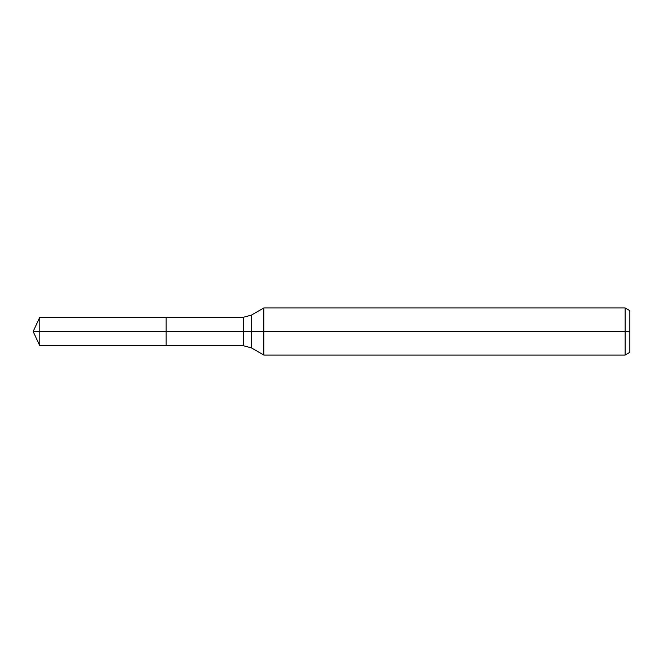 <?xml version="1.0" encoding="UTF-8"?>
<svg xmlns="http://www.w3.org/2000/svg" width="663" height="663" viewBox="0 0 663 663"><rect width="100%" height="100%" fill="white"/><g stroke="black" fill="none" stroke-linecap="round" stroke-linejoin="round"><path stroke-width="0.99" d="M625.143 355.053L625.143 307.947L629.85 310.665L629.85 352.335L625.143 355.053L263.816 355.053L263.816 307.947L251.418 315.107L251.418 347.893L243.561 345.788L166.148 345.788L166.148 317.212L39.813 317.212L39.813 331.5L33.15 331.5L39.813 345.788L39.813 331.5L166.148 331.5L33.15 331.5L629.85 331.5M39.813 345.788L166.148 345.788L166.148 317.212L243.561 317.212L243.561 345.788M625.143 307.947L263.816 307.947M251.418 347.893L263.816 355.053M251.418 315.107L243.561 317.212M33.15 331.5L39.813 317.212"/></g></svg>
